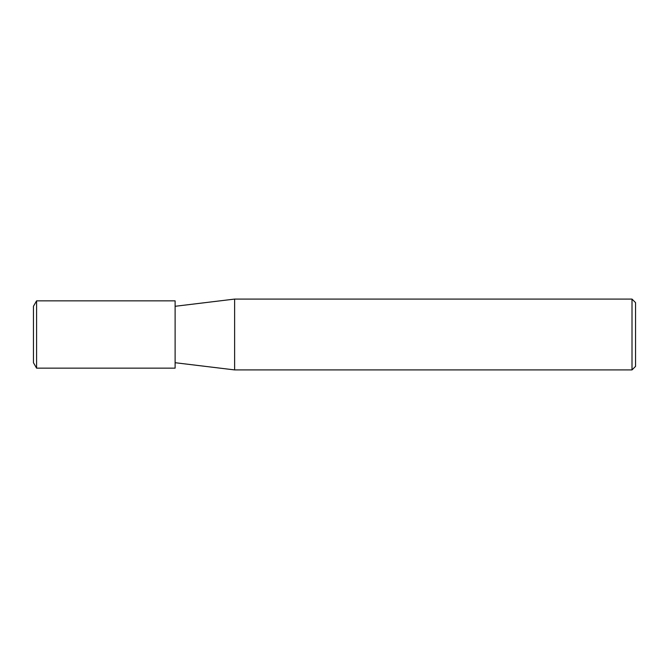 <?xml version="1.0" encoding="UTF-8"?>
<svg xmlns="http://www.w3.org/2000/svg" width="669" height="669" viewBox="0 0 669 669"><rect width="100%" height="100%" fill="white"/><g stroke="black" fill="none" stroke-linecap="round" stroke-linejoin="round"><path stroke-width="0.5" stroke-dasharray="3.35 2.51" d="M175.119 362.715L175.119 306.285L175.119 362.715M175.119 300.849L175.119 368.151M36.586 300.849L36.586 368.151M33.45 306.285L33.45 362.715M234.618 299.085L234.618 369.915L234.618 299.085M635.55 302.622L635.55 366.378M632.004 299.085L632.004 369.915"/><path stroke-width="1" d="M632.004 369.915L632.004 299.085L635.55 302.622L635.55 366.378L632.004 369.915L234.618 369.915L175.119 362.715M175.119 306.285L234.618 299.085L234.618 369.915L234.618 299.085L632.004 299.085M36.586 368.151L33.45 362.715L33.45 306.285L36.586 300.849L175.119 300.849L175.119 368.151L36.586 368.151L36.586 300.849"/></g></svg>

